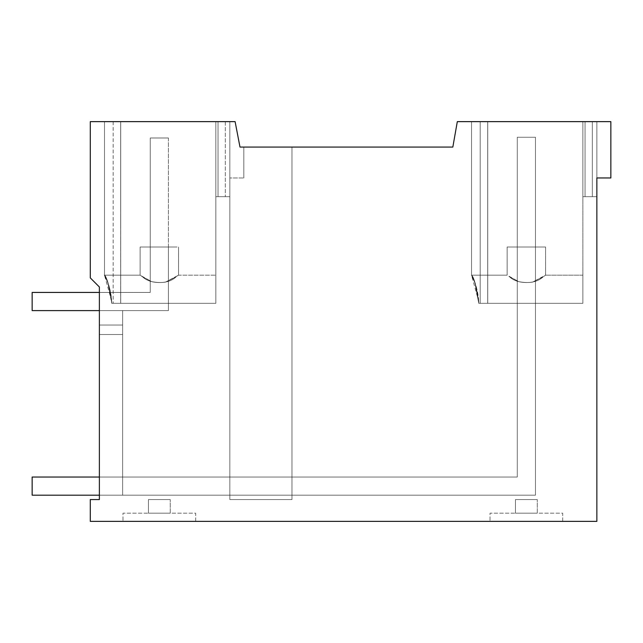 <?xml version="1.0" encoding="UTF-8"?>
<svg xmlns="http://www.w3.org/2000/svg" width="643" height="643" viewBox="0 0 643 643"><rect width="100%" height="100%" fill="white"/><g stroke="black" fill="none" stroke-linecap="round" stroke-linejoin="round"><path stroke-width="0.48" stroke-dasharray="3.21 2.41" d="M120.691 303.327L215.847 303.327L111.729 303.327L120.715 303.327L120.715 121.631L120.715 303.327L111.729 303.327L215.847 303.327L111.729 303.327L215.847 303.327L111.729 303.327L215.847 303.327L111.729 303.327L215.847 303.327L111.729 303.327L215.847 303.327L111.729 303.327L120.715 303.327L120.715 121.631L120.715 303.327L113.16 303.327L120.715 303.327L113.16 303.327L120.715 303.327L120.715 121.631L120.715 303.327L113.16 303.327L120.715 303.327L113.16 303.327L120.715 303.327L120.715 121.631L120.715 303.327L113.16 303.327L120.715 303.327L120.667 121.631L215.847 121.631L215.847 303.327L111.729 303.327L113.16 303.327L111.729 303.327L111.729 301.511L104.512 275.164L107.928 283.008L111.729 301.511C110.451 289.864 108.378 281.779 105.516 277.27C100.943 269.554 111.424 283.314 111.729 303.327L215.847 303.327L111.729 303.327C109.736 287.373 107.349 278.025 104.56 275.268C106.304 275.775 108.691 284.519 111.729 301.511L111.729 303.327L113.16 303.327L111.729 303.327C109.736 287.373 107.349 278.025 104.56 275.268C106.304 275.775 108.691 284.519 111.729 301.511L111.729 303.327L120.667 303.327L120.667 121.631L120.683 303.327L113.16 303.327L120.667 303.327L113.16 303.327L120.667 303.327L120.683 121.631L113.16 121.631C102.124 121.631 102.124 121.631 113.16 121.631C102.124 121.631 102.124 121.631 113.16 121.631L215.847 121.631L215.847 196.678L229.832 196.678L215.847 196.678L229.832 196.678L215.847 196.678L229.832 196.678L215.847 196.678L229.832 196.678L215.847 196.678L229.832 196.678L215.847 196.678L229.832 196.678L215.847 196.678L229.832 196.678L215.847 196.678L229.832 196.678L215.847 196.678L229.832 196.678L215.847 196.678L229.832 196.678L215.847 196.678L215.847 121.631L215.847 303.327L215.847 275.164L215.847 303.327L215.847 275.164L215.847 303.327L215.847 275.164L215.847 303.327L215.847 275.164L215.847 303.327L215.847 275.164L215.847 303.327L215.847 275.164L215.847 303.327L215.847 275.164L215.847 303.327L215.847 275.164L215.847 303.327L215.847 275.164L215.847 303.327L215.847 275.164L215.847 303.327L215.847 275.164L215.847 303.327L215.847 275.164L215.847 303.327L111.729 303.327C109.736 287.373 107.349 278.025 104.56 275.268C106.304 275.775 108.691 284.519 111.729 301.511L111.729 303.327L113.16 303.327L111.729 303.327C109.736 287.373 107.349 278.025 104.56 275.268C106.304 275.775 108.691 284.519 111.729 301.511L111.729 303.327L120.667 303.327L120.683 121.631L113.16 121.631C101.779 121.631 101.779 121.631 113.16 121.631C101.779 121.631 101.779 121.631 113.16 121.631L120.691 121.631L113.16 121.631C101.779 121.631 101.779 121.631 113.16 121.631C101.779 121.631 101.779 121.631 113.16 121.631L120.715 121.631L113.16 121.631C101.779 121.631 101.779 121.631 113.16 121.631C101.779 121.631 101.779 121.631 113.16 121.631L120.715 121.631L113.16 121.631C101.779 121.631 101.779 121.631 113.16 121.631C101.779 121.631 101.779 121.631 113.16 121.631L120.715 121.631L113.16 121.631C101.779 121.631 101.779 121.631 113.16 121.631C101.779 121.631 101.779 121.631 113.16 121.631L120.715 121.631L113.16 121.631C101.779 121.631 101.779 121.631 113.16 121.631C101.779 121.631 101.779 121.631 113.16 121.631L120.715 121.631L113.16 121.631C101.779 121.631 101.779 121.631 113.16 121.631C101.779 121.631 101.779 121.631 113.16 121.631L120.715 121.631L113.16 121.631C101.779 121.631 101.779 121.631 113.16 121.631C101.779 121.631 101.779 121.631 113.16 121.631L120.715 121.631L113.16 121.631C101.779 121.631 101.779 121.631 113.16 121.631C101.779 121.631 101.779 121.631 113.16 121.631L120.715 121.631L113.16 121.631C101.779 121.631 101.779 121.631 113.16 121.631C101.779 121.631 101.779 121.631 113.16 121.631L120.715 121.631L113.16 121.631C101.779 121.631 101.779 121.631 113.16 121.631C101.779 121.631 101.779 121.631 113.16 121.631L120.715 121.631L120.683 303.327L215.847 303.327L111.729 303.327C109.736 287.373 107.349 278.025 104.56 275.268C106.304 275.775 108.691 284.519 111.729 301.511L111.729 303.327L113.16 303.327L111.729 303.327C109.736 287.373 107.349 278.025 104.56 275.268C106.304 275.775 108.691 284.519 111.729 301.511L111.729 303.327L120.691 303.327L120.691 121.631M243.826 147.07L243.826 177.958L243.826 147.07L291.978 147.07L291.978 499.563L229.832 499.563L229.832 177.958L243.826 177.958L229.832 177.958L229.832 196.678L225.291 196.678L229.832 196.678L229.832 177.958L229.832 499.563L291.978 499.563L291.978 147.07L243.826 147.07M229.832 495.198L229.832 477.034L122.636 477.034L122.636 495.198L122.636 334.521L122.636 495.198L122.636 477.034L229.832 477.034L122.636 477.034L229.832 477.034L122.636 477.034L122.636 495.198L122.636 310.601L122.636 495.198L122.636 477.034L229.832 477.034L122.636 477.034L122.636 495.198L122.636 310.601L122.636 495.198L122.636 477.034L229.832 477.034L122.636 477.034L122.636 495.198L122.636 310.601L122.636 495.198L122.636 477.034L229.832 477.034L122.636 477.034L122.636 495.198L122.636 310.601L122.636 495.198L122.636 477.034L229.832 477.034L122.636 477.034L122.636 495.198L122.636 310.601L122.636 495.198L122.636 477.034L229.832 477.034L122.636 477.034L122.636 495.198L122.636 310.601L122.636 495.198L122.636 477.034L229.832 477.034L122.636 477.034L122.636 495.198L122.636 310.601L122.636 495.198L122.636 477.034L229.832 477.034L122.636 477.034L122.636 495.198L122.636 310.601L122.636 495.198L122.636 477.034L229.832 477.034L122.636 477.034L122.636 495.198L122.636 310.601L122.636 495.198L122.636 477.034L229.832 477.034L122.636 477.034L122.636 495.198L122.636 310.601L122.636 495.198L122.636 477.034L229.832 477.034L229.832 495.198L229.832 477.034L229.832 495.198L229.832 477.034L229.832 495.198L229.832 477.034L229.832 495.198L229.832 477.034L229.832 495.198L229.832 477.034L229.832 495.198L229.832 477.034L229.832 495.198L229.832 477.034L229.832 495.198L229.832 477.034L229.832 495.198L229.832 477.034L229.832 495.198L229.832 477.034L229.832 495.198L229.832 477.034L229.832 495.198L99.376 495.198L99.376 334.521L99.376 495.198L229.832 495.198L99.376 495.198L99.376 334.521L122.636 334.521L122.636 310.601L122.636 334.521L99.376 334.521L99.376 325.028L99.376 495.198L99.376 325.028L122.636 325.028L122.636 310.601L122.636 325.028L99.376 325.028L99.376 292.428L99.376 495.198L99.376 292.428L99.376 495.198L99.376 292.428L99.376 495.198L99.376 292.428L99.376 495.198L99.376 292.428L99.376 495.198L99.376 292.428L99.376 495.198L99.376 292.428L99.376 495.198L99.376 292.428L99.376 495.198L99.376 292.428L99.376 495.198L229.832 495.198M452.833 147.07L457.318 121.631L610.85 121.631L610.85 177.958L596.857 177.958L596.857 196.678L582.871 196.678L596.857 196.678L582.871 196.678L596.857 196.678L582.871 196.678L596.857 196.678L582.871 196.678L596.857 196.678L582.871 196.678L596.857 196.678L582.871 196.678L596.857 196.678L582.871 196.678L596.857 196.678L582.871 196.678L596.857 196.678L582.871 196.678L596.857 196.678L596.857 121.631L596.857 521.369L90.293 521.369L90.293 499.563L99.376 499.563L99.376 286.979L90.293 277.897L90.293 121.631L235.105 121.631L239.992 147.07L452.833 147.07M487.691 303.327L480.184 303.327L487.691 303.327L487.691 121.631L582.871 121.631L582.871 303.327L478.754 303.327C476.198 285.757 473.787 276.369 471.536 275.172C473.553 276.377 475.965 285.154 478.754 301.511L478.754 303.327L487.691 303.327L487.691 121.631L480.184 121.631C469.149 121.631 469.149 121.631 480.184 121.631C469.149 121.631 469.149 121.631 480.184 121.631L487.691 121.631L480.184 121.631C468.803 121.631 468.803 121.631 480.184 121.631C468.803 121.631 468.803 121.631 480.184 121.631L487.74 121.631L487.707 303.327L582.871 303.327L478.754 303.327C476.76 287.373 474.373 278.025 471.584 275.268C473.328 275.775 475.716 284.519 478.754 301.511L471.536 275.164L474.775 282.526L478.754 301.511C477.476 289.864 475.402 281.779 472.541 277.27C467.967 269.554 478.448 283.314 478.754 303.327L487.691 303.327L480.184 303.327L487.691 303.327L487.715 121.631L480.184 121.631C468.803 121.631 468.803 121.631 480.184 121.631C468.803 121.631 468.803 121.631 480.184 121.631L582.871 121.631L582.871 196.678L592.316 196.678L582.871 196.678L582.871 121.631L582.871 303.327L582.871 275.164L582.871 303.327L582.871 275.164L582.871 303.327L582.871 275.164L582.871 303.327L582.871 275.164L582.871 303.327L582.871 275.164L582.871 303.327L582.871 275.164L582.871 303.327L582.871 275.164L582.871 303.327L582.871 275.164L582.871 303.327L582.871 275.164L582.871 303.327L582.871 275.164L582.871 303.327L582.871 275.164L582.871 303.327L582.871 275.164L582.871 303.327L478.754 303.327C476.76 287.373 474.373 278.025 471.584 275.268C473.328 275.775 475.716 284.519 478.754 301.511L478.754 303.327L480.184 303.327L478.754 303.327C476.76 287.373 474.373 278.025 471.584 275.268C473.328 275.775 475.716 284.519 478.754 301.511L478.754 303.327L582.871 303.327L478.754 303.327C476.76 287.373 474.373 278.025 471.584 275.268C473.328 275.775 475.716 284.519 478.754 301.511L478.754 303.327L480.184 303.327L478.754 303.327C476.76 287.373 474.373 278.025 471.584 275.268C473.328 275.775 475.716 284.519 478.754 301.511L478.754 303.327L487.74 303.327L478.754 303.327C476.76 287.373 474.373 278.025 471.584 275.268C473.328 275.775 475.716 284.519 478.754 301.511L478.754 303.327L487.74 303.327L487.74 121.631L480.184 121.631C468.803 121.631 468.803 121.631 480.184 121.631C468.803 121.631 468.803 121.631 480.184 121.631C468.803 121.631 468.803 121.631 480.184 121.631C468.803 121.631 468.803 121.631 480.184 121.631L487.74 121.631L480.184 121.631C468.803 121.631 468.803 121.631 480.184 121.631C468.803 121.631 468.803 121.631 480.184 121.631C468.803 121.631 468.803 121.631 480.184 121.631C468.803 121.631 468.803 121.631 480.184 121.631L487.74 121.631L480.184 121.631C468.803 121.631 468.803 121.631 480.184 121.631C468.803 121.631 468.803 121.631 480.184 121.631C468.803 121.631 468.803 121.631 480.184 121.631C468.803 121.631 468.803 121.631 480.184 121.631L487.74 121.631L480.184 121.631C468.803 121.631 468.803 121.631 480.184 121.631C468.803 121.631 468.803 121.631 480.184 121.631C468.803 121.631 468.803 121.631 480.184 121.631C468.803 121.631 468.803 121.631 480.184 121.631L487.74 121.631L480.184 121.631C468.803 121.631 468.803 121.631 480.184 121.631C468.803 121.631 468.803 121.631 480.184 121.631L480.184 303.327L478.754 303.327C476.76 287.373 474.373 278.025 471.584 275.268C473.328 275.775 475.716 284.519 478.754 301.511L478.754 303.327L487.74 303.327L478.754 303.327C476.76 287.373 474.373 278.025 471.584 275.268C473.328 275.775 475.716 284.519 478.754 301.511L478.754 303.327L487.74 303.327L487.74 121.631L487.74 303.327L478.754 303.327C476.76 287.373 474.373 278.025 471.584 275.268C473.328 275.775 475.716 284.519 478.754 301.511L478.754 303.327C476.76 287.373 474.373 278.025 471.584 275.268C473.328 275.775 475.716 284.519 478.754 301.511L478.754 303.327L582.871 303.327L478.754 303.327L582.871 303.327L478.754 303.327L582.871 303.327L478.754 303.327L582.871 303.327L478.754 303.327L582.871 303.327L478.754 303.327L582.871 303.327L478.754 303.327L582.871 303.327L478.754 303.327L582.871 303.327L478.754 303.327L487.74 303.327L487.74 121.631L487.74 303.327L478.754 303.327L582.871 303.327L478.754 303.327L582.871 303.327L478.754 303.327L487.74 303.327L487.74 121.631L487.74 303.327L480.184 303.327L487.74 303.327L487.74 121.631L487.74 303.327L480.184 303.327L487.74 303.327L487.74 121.631L487.74 303.327L480.184 303.327L480.184 121.631L480.184 303.327L480.184 121.631L480.184 303.327L480.184 121.631L480.184 303.327L480.184 121.631L480.184 303.327L480.184 121.631L480.184 303.327L480.184 121.631L480.184 303.327L480.184 121.631L480.184 303.327L480.184 121.631L480.184 303.327L480.184 121.631L480.184 303.327L480.184 121.631L480.184 303.327L480.184 121.631L480.184 303.327L480.184 121.631L487.715 121.631L480.184 121.631L487.715 121.631L480.184 121.631L487.715 121.631L480.184 121.631L487.715 121.631L480.184 121.631L487.691 121.631L487.691 303.327L487.691 121.631M562.697 521.369L562.697 513.186L490.022 513.186L490.022 521.369L490.022 513.186L562.697 513.186L562.697 521.369L490.022 521.369L562.697 521.369M195.673 521.369L195.673 513.186L122.998 513.186L122.998 521.369L122.998 513.186L195.673 513.186L195.673 521.369L122.998 521.369L195.673 521.369M178.561 247.008L178.561 275.172L178.561 247.008L178.561 275.172L178.561 247.008L178.561 275.172L178.561 247.008L178.561 275.172L178.561 247.008L178.561 275.172L178.561 247.008L178.561 275.172L215.847 275.164L178.545 275.164L176.206 276.771C170.54 282.084 162.341 283.692 151.595 281.61L142.465 276.771C147.609 281.594 155.268 283.386 165.436 282.156L176.206 276.771C170.54 282.084 162.341 283.692 151.595 281.61L142.465 276.771C147.609 281.594 155.268 283.386 165.436 282.156L176.206 276.771C170.54 282.084 162.341 283.692 151.595 281.61L142.465 276.771C147.609 281.594 155.268 283.386 165.436 282.156L176.206 276.771C170.54 282.084 162.341 283.692 151.595 281.61L142.465 276.771C147.609 281.594 155.268 283.386 165.436 282.156L176.206 276.771C170.54 282.084 162.341 283.692 151.595 281.61L142.465 276.771C147.609 281.594 155.268 283.386 165.436 282.156L176.206 276.771C170.54 282.084 162.341 283.692 151.595 281.61L142.465 276.771C147.609 281.594 155.268 283.386 165.436 282.156L176.206 276.771C170.54 282.084 162.341 283.692 151.595 281.61L142.465 276.771C147.609 281.594 155.268 283.386 165.436 282.156L176.206 276.771C170.54 282.084 162.341 283.692 151.595 281.61L142.465 276.771C147.609 281.594 155.268 283.386 165.436 282.156L176.206 276.771C170.54 282.084 162.341 283.692 151.595 281.61L142.465 276.771C147.609 281.594 155.268 283.386 165.436 282.156L178.561 275.172L165.436 282.156C155.268 283.386 147.609 281.594 142.465 276.771L151.595 281.61C162.293 283.708 170.491 282.092 176.206 276.771C170.491 282.092 162.293 283.708 151.595 281.61L142.465 276.771C147.609 281.594 155.268 283.386 165.436 282.156L178.545 275.172L178.561 247.008L140.11 247.008L176.206 247.008M218.025 121.631L215.847 121.631L218.025 121.631L218.025 196.678L225.291 196.678L218.025 196.678L218.025 121.631L229.832 121.631L229.832 177.958L229.832 121.631L225.291 121.631L225.291 196.678L225.291 121.631L218.025 121.631L229.832 121.631L215.847 121.631L229.832 121.631L215.847 121.631L229.832 121.631L215.847 121.631L229.832 121.631L215.847 121.631L229.832 121.631L215.847 121.631L229.832 121.631L215.847 121.631L229.832 121.631L215.847 121.631L229.832 121.631L215.847 121.631L229.832 121.631L215.847 121.631L229.832 121.631L215.847 121.631L229.832 121.631L215.847 121.631L218.025 121.631L218.025 196.678L218.025 121.631M543.231 276.771C537.516 282.092 529.318 283.708 518.62 281.61L507.15 275.164L471.536 275.164L474.96 283.008L478.754 303.327L474.96 283.008L471.536 275.164L474.96 283.008L478.754 301.511L474.96 283.008L471.536 275.164L474.96 283.008L478.754 301.511L474.96 283.008L471.536 275.164L474.96 283.008L478.754 301.511L474.96 283.008L471.536 275.164L474.96 283.008L478.754 301.511L474.96 283.008L471.536 275.164L471.536 121.631L471.536 275.164L507.134 275.164L509.489 276.771C514.633 281.594 522.293 283.386 532.46 282.156L545.569 275.172L545.585 247.008L507.142 247.008L545.585 247.008L507.142 247.008L545.585 247.008L507.142 247.008L545.585 247.008L507.142 247.008L545.585 247.008L507.142 247.008L545.585 247.008L507.142 247.008L545.585 247.008L507.142 247.008L545.585 247.008L507.142 247.008L545.585 247.008L507.142 247.008L545.585 247.008L507.142 247.008L545.585 247.008L507.142 247.008L545.585 247.008L507.142 247.008L545.585 247.008L545.585 275.172L545.585 247.008L545.585 275.172L545.585 247.008L545.585 275.172L545.585 247.008L545.585 275.172L545.585 247.008L545.585 275.172L545.585 247.008L545.585 275.172L543.231 276.771C537.564 282.084 529.366 283.692 518.62 281.61L509.489 276.771C514.633 281.594 522.293 283.386 532.46 282.156L543.231 276.771C537.564 282.084 529.366 283.692 518.62 281.61L509.489 276.771C514.633 281.594 522.293 283.386 532.46 282.156L543.231 276.771C537.564 282.084 529.366 283.692 518.62 281.61L509.489 276.771C514.633 281.594 522.293 283.386 532.46 282.156L543.231 276.771C537.564 282.084 529.366 283.692 518.62 281.61L509.489 276.771C514.633 281.594 522.293 283.386 532.46 282.156L543.231 276.771C537.564 282.084 529.366 283.692 518.62 281.61L509.489 276.771C514.633 281.594 522.293 283.386 532.46 282.156L543.231 276.771C537.564 282.084 529.366 283.692 518.62 281.61L509.489 276.771C514.633 281.594 522.293 283.386 532.46 282.156L543.231 276.771C537.564 282.084 529.366 283.692 518.62 281.61L509.489 276.771C514.633 281.594 522.293 283.386 532.46 282.156L543.231 276.771C537.564 282.084 529.366 283.692 518.62 281.61L509.489 276.771C514.633 281.594 522.293 283.386 532.46 282.156L543.231 276.771C537.564 282.084 529.366 283.692 518.62 281.61L509.489 276.771C514.633 281.594 522.293 283.386 532.46 282.156L543.231 276.771C537.564 282.084 529.366 283.692 518.62 281.61L509.489 276.771C514.633 281.594 522.293 283.386 532.46 282.156L543.231 276.771C537.564 282.084 529.366 283.692 518.62 281.61L509.489 276.771C514.633 281.594 522.293 283.386 532.46 282.156L543.231 276.771M582.871 121.631L585.05 121.631L585.05 196.678L585.05 121.631L592.316 121.631L592.316 196.678L592.316 121.631L596.857 121.631L582.871 121.631M99.376 292.428L32.15 292.428L150.253 292.428L32.15 292.428L150.253 292.428L32.15 292.428L150.253 292.428L32.15 292.428L150.253 292.428L32.15 292.428L150.253 292.428L32.15 292.428L150.253 292.428L32.15 292.428L150.253 292.428L32.15 292.428L150.253 292.428L32.15 292.428L150.253 292.428L32.15 292.428L150.253 292.428L32.15 292.428L150.253 292.428L150.253 137.988L168.418 137.988L150.253 137.988L150.253 292.428L150.253 137.988L168.418 137.988L150.253 137.988L150.253 292.428L150.253 137.988L168.418 137.988L150.253 137.988L150.253 292.428L150.253 137.988L168.418 137.988L150.253 137.988L150.253 292.428L150.253 137.988L168.418 137.988L150.253 137.988L150.253 292.428L150.253 137.988L168.418 137.988L150.253 137.988L150.253 292.428L150.253 137.988L168.418 137.988L150.253 137.988L150.253 292.428L150.253 137.988L168.418 137.988L150.253 137.988L150.253 292.428L150.253 137.988L168.418 137.988L150.253 137.988L150.253 292.428L150.253 137.988L168.418 137.988L150.253 137.988L150.253 292.428L150.253 137.988L168.418 137.988L150.253 137.988L150.253 292.428L150.253 137.988L168.418 137.988L150.253 137.988L150.253 292.428L150.253 247.008L150.253 292.428L150.253 247.008L150.253 292.428L150.253 247.008L150.253 292.428L150.253 247.008L150.253 292.428L150.253 247.008L150.253 292.428L150.253 247.008L150.253 292.428L150.253 247.008L150.253 292.428L150.253 247.008L150.253 292.428L150.253 247.008L150.253 292.428L150.253 247.008L150.253 292.428L150.253 247.008L150.253 292.428L150.253 247.008L168.418 247.008L168.418 310.601L168.418 247.008L150.253 247.008L168.418 247.008L168.418 310.601L168.418 247.008L150.253 247.008L168.418 247.008L168.418 310.601L168.418 247.008L150.253 247.008L168.418 247.008L168.418 310.601L168.418 247.008L150.253 247.008L168.418 247.008L168.418 310.601L168.418 247.008L150.253 247.008L168.418 247.008L168.418 310.601L168.418 247.008L150.253 247.008L168.418 247.008L168.418 310.601L168.418 247.008L150.253 247.008L168.418 247.008L168.418 310.601L168.418 247.008L150.253 247.008L168.418 247.008L168.418 310.601L168.418 247.008L150.253 247.008L168.418 247.008L168.418 310.601L168.418 247.008L150.253 247.008L168.418 247.008L168.418 310.601L168.418 247.008L150.253 247.008L168.418 247.008L168.418 310.601L168.418 247.008L150.253 247.008L150.253 292.428L32.15 292.428L32.15 310.601L168.418 310.601L32.15 310.601L32.15 292.428L32.15 310.601L168.418 310.601L32.15 310.601L32.15 292.428L32.15 310.601L168.418 310.601L32.15 310.601L32.15 292.428L32.15 310.601L168.418 310.601L32.15 310.601L32.15 292.428L32.15 310.601L168.418 310.601L32.15 310.601L32.15 292.428L32.15 310.601L168.418 310.601L32.15 310.601L32.15 292.428L32.15 310.601L168.418 310.601L32.15 310.601L32.15 292.428L32.15 310.601L168.418 310.601L32.15 310.601L32.15 292.428L32.15 310.601L168.418 310.601L32.15 310.601L32.15 292.428L32.15 310.601L168.418 310.601L32.15 310.601L32.15 292.428L32.15 310.601L168.418 310.601L32.15 310.601L32.15 292.428L32.15 310.601L168.418 310.601L99.376 310.601M99.376 477.034L517.277 477.034L517.277 137.264L517.277 477.034L32.15 477.034L517.277 477.034L517.277 137.264L517.277 477.034L32.15 477.034L517.277 477.034L517.277 137.264L517.277 477.034L32.15 477.034L517.277 477.034L517.277 137.264L517.277 477.034L32.15 477.034L517.277 477.034L517.277 137.264L517.277 477.034L32.15 477.034L517.277 477.034L517.277 137.264L517.277 477.034L32.15 477.034L517.277 477.034L517.277 137.264L517.277 477.034L32.15 477.034L517.277 477.034L517.277 137.264L517.277 477.034L32.15 477.034L517.277 477.034L517.277 137.264L517.277 477.034L32.15 477.034L517.277 477.034L517.277 137.264L517.277 477.034L32.15 477.034L517.277 477.034L517.277 137.264L517.277 477.034L32.15 477.034L517.277 477.034L517.277 137.264L517.277 477.034L32.15 477.034L32.15 495.198L535.45 495.198L291.978 495.198L291.978 477.034L517.277 477.034L517.277 247.008L535.45 247.008L517.277 247.008L517.277 477.034L291.978 477.034L291.978 495.198L291.978 477.034L291.978 495.198L291.978 477.034L291.978 495.198L291.978 477.034L291.978 495.198L291.978 477.034L291.978 495.198L291.978 477.034L291.978 495.198L291.978 477.034L291.978 495.198L291.978 477.034L291.978 495.198L291.978 477.034L291.978 495.198L291.978 477.034L291.978 495.198L291.978 477.034L291.978 495.198L291.978 477.034L291.978 495.198L535.45 495.198L535.45 247.008L517.277 247.008L517.277 477.034L291.978 477.034L517.277 477.034L517.277 247.008L535.45 247.008L517.277 247.008L517.277 477.034L291.978 477.034L517.277 477.034L517.277 247.008L535.45 247.008L517.277 247.008L517.277 477.034L291.978 477.034L517.277 477.034L517.277 247.008L535.45 247.008L517.277 247.008L517.277 477.034L291.978 477.034L517.277 477.034L517.277 247.008L535.45 247.008L517.277 247.008L517.277 477.034L291.978 477.034L517.277 477.034L517.277 247.008L535.45 247.008L517.277 247.008L517.277 477.034L291.978 477.034L517.277 477.034L517.277 247.008L535.45 247.008L517.277 247.008L517.277 477.034L291.978 477.034L517.277 477.034L517.277 247.008L535.45 247.008L517.277 247.008L517.277 477.034L291.978 477.034L517.277 477.034L517.277 247.008L535.45 247.008L517.277 247.008L517.277 477.034L291.978 477.034L517.277 477.034L517.277 247.008L535.45 247.008L517.277 247.008L517.277 477.034L291.978 477.034L517.277 477.034L517.277 247.008L535.45 247.008L517.277 247.008L517.277 477.034L291.978 477.034L517.277 477.034L517.277 247.008L535.45 247.008L535.45 495.198L291.978 495.198L535.45 495.198L535.45 247.008L535.45 495.198L291.978 495.198L535.45 495.198L535.45 247.008L535.45 495.198L291.978 495.198L535.45 495.198L535.45 247.008L535.45 495.198L291.978 495.198L535.45 495.198L535.45 247.008L535.45 495.198L291.978 495.198L535.45 495.198L535.45 247.008L535.45 495.198L291.978 495.198L535.45 495.198L535.45 247.008L535.45 495.198L291.978 495.198L535.45 495.198L535.45 247.008L535.45 495.198L291.978 495.198L535.45 495.198L535.45 247.008L535.45 495.198L291.978 495.198L535.45 495.198L535.45 247.008L535.45 495.198L291.978 495.198L535.45 495.198L535.45 247.008L535.45 495.198L291.978 495.198L535.45 495.198L535.45 137.264L535.45 495.198L32.15 495.198L32.15 477.034L32.15 495.198L535.45 495.198L535.45 137.264L517.277 137.264L535.45 137.264L535.45 495.198L32.15 495.198L32.15 477.034L32.15 495.198L535.45 495.198L535.45 137.264L517.277 137.264L535.45 137.264L535.45 495.198L32.15 495.198L32.15 477.034L32.15 495.198L535.45 495.198L535.45 137.264L517.277 137.264L535.45 137.264L535.45 495.198L32.15 495.198L32.15 477.034L32.15 495.198L535.45 495.198L535.45 137.264L517.277 137.264L535.45 137.264L535.45 495.198L32.15 495.198L32.15 477.034L32.15 495.198L535.45 495.198L535.45 137.264L517.277 137.264L535.45 137.264L535.45 495.198L32.15 495.198L32.15 477.034L32.15 495.198L535.45 495.198L535.45 137.264L517.277 137.264L535.45 137.264L535.45 495.198L32.15 495.198L32.15 477.034L32.15 495.198L535.45 495.198L535.45 137.264L517.277 137.264L535.45 137.264L535.45 495.198L32.15 495.198L32.15 477.034L32.15 495.198L535.45 495.198L535.45 137.264L517.277 137.264L535.45 137.264L535.45 495.198L32.15 495.198L32.15 477.034L32.15 495.198L535.45 495.198L535.45 137.264L517.277 137.264L535.45 137.264L535.45 495.198L32.15 495.198L32.15 477.034L32.15 495.198L535.45 495.198L535.45 137.264L517.277 137.264L535.45 137.264L535.45 495.198L32.15 495.198L32.15 477.034L32.15 495.198L535.45 495.198L535.45 137.264L517.277 137.264L535.45 137.264L535.45 495.198L99.376 495.198M515.461 513.186L537.267 513.186L537.267 499.563L515.461 499.563L537.267 499.563L515.461 499.563L537.267 499.563L515.461 499.563L537.267 499.563L515.461 499.563L537.267 499.563L515.461 499.563L537.267 499.563L515.461 499.563L537.267 499.563L515.461 499.563L537.267 499.563L515.461 499.563L537.267 499.563L515.461 499.563L537.267 499.563L515.461 499.563L537.267 499.563L515.461 499.563L537.267 499.563L515.461 499.563L537.267 499.563L537.267 513.186L515.461 513.186L515.461 499.563L515.461 513.186L537.267 513.186L515.461 513.186L537.267 513.186L515.461 513.186L537.267 513.186L515.461 513.186L537.267 513.186L515.461 513.186L537.267 513.186L515.461 513.186L537.267 513.186L515.461 513.186L537.267 513.186L515.461 513.186L537.267 513.186L515.461 513.186L537.267 513.186L515.461 513.186L537.267 513.186L515.461 513.186L537.267 513.186L515.461 513.186L515.461 499.563L515.461 513.186M148.437 513.186L170.242 513.186L170.242 499.563L148.437 499.563L170.242 499.563L148.437 499.563L170.242 499.563L148.437 499.563L170.242 499.563L148.437 499.563L170.242 499.563L148.437 499.563L170.242 499.563L148.437 499.563L170.242 499.563L148.437 499.563L170.242 499.563L148.437 499.563L170.242 499.563L148.437 499.563L170.242 499.563L148.437 499.563L170.242 499.563L148.437 499.563L170.242 499.563L148.437 499.563L170.242 499.563L170.242 513.186L148.437 513.186L148.437 499.563L148.437 513.186L170.242 513.186L148.437 513.186L170.242 513.186L148.437 513.186L170.242 513.186L148.437 513.186L170.242 513.186L148.437 513.186L170.242 513.186L148.437 513.186L170.242 513.186L148.437 513.186L170.242 513.186L148.437 513.186L170.242 513.186L148.437 513.186L170.242 513.186L148.437 513.186L170.242 513.186L148.437 513.186L170.242 513.186L148.437 513.186L148.437 499.563L148.437 513.186M596.857 121.631L585.05 121.631L596.857 121.631L596.857 177.958L596.857 121.631M592.316 121.631L592.316 196.678L592.316 121.631M537.267 513.186L537.267 499.563L537.267 513.186M170.242 513.186L170.242 499.563L170.242 513.186M99.376 334.521L122.636 334.521L99.376 334.521M99.376 325.028L122.636 325.028L99.376 325.028M585.05 121.631L585.05 196.678L585.05 121.631M225.291 121.631L225.291 196.678L225.291 121.631M229.832 121.631L229.832 177.958L229.832 121.631M104.512 275.164L107.928 283.008L111.729 303.327C109.736 287.373 107.349 278.025 104.56 275.268C106.304 275.775 108.691 284.519 111.729 301.511L111.729 303.327C109.736 287.373 107.349 278.025 104.56 275.268C106.304 275.775 108.691 284.519 111.729 301.511L111.729 303.327C109.736 287.373 107.349 278.025 104.56 275.268C106.304 275.775 108.691 284.519 111.729 301.511L111.729 303.327C109.736 287.373 107.349 278.025 104.56 275.268C106.304 275.775 108.691 284.519 111.729 301.511L111.729 303.327C109.736 287.373 107.349 278.025 104.56 275.268C106.304 275.775 108.691 284.519 111.729 301.511L107.928 283.008L104.512 275.164L107.928 283.008L111.729 301.511L107.928 283.008L104.512 275.164L107.928 283.008L111.729 301.511L107.928 283.008L104.512 275.164L107.928 283.008L111.729 301.511L107.928 283.008L104.512 275.164L107.928 283.008L111.729 301.511L107.928 283.008L104.512 275.164L140.126 275.164L104.512 275.164L104.512 121.631L104.512 275.164L104.512 121.631L104.512 275.164L140.11 275.164L142.465 276.771C147.609 281.594 155.268 283.386 165.436 282.156L176.206 276.771C170.54 282.084 162.341 283.692 151.595 281.61L140.11 275.164L140.11 247.008L140.11 275.164L140.11 247.008L140.11 275.164L104.512 275.164L104.512 121.631L104.512 275.164L140.11 275.164L140.11 247.008L140.11 275.164L104.512 275.164L104.512 121.631L104.512 275.164L140.11 275.164L140.11 247.008L140.11 275.164L104.512 275.164L104.512 121.631L104.512 275.164L140.11 275.164L140.11 247.008L140.11 275.164L104.512 275.164L104.512 121.631L104.512 275.164L140.11 275.164L140.11 247.008L140.11 275.164L104.512 275.164M140.118 247.008L142.465 247.008L140.118 247.008M215.847 303.327L111.729 303.327L215.847 303.327M487.74 303.327L487.74 121.631M120.715 303.327L120.715 121.631L120.715 303.327M168.418 137.988L168.418 310.601L168.418 137.988M517.277 137.264L535.45 137.264L517.277 137.264M113.16 121.631L113.16 303.327L113.16 121.631M582.871 275.164L545.569 275.164L582.871 275.164M507.142 275.164L507.142 247.008L507.142 275.164L507.142 247.008L507.142 275.164L471.536 275.164L471.536 121.631L471.536 275.164L507.134 275.164L507.142 247.008L507.142 275.164L471.536 275.164L471.536 121.631L471.536 275.164L507.134 275.164L507.142 247.008L507.142 275.164L471.536 275.164L471.536 121.631L471.536 275.164L507.134 275.164L507.142 247.008L507.142 275.164L471.536 275.164L471.536 121.631L471.536 275.164L507.134 275.164L507.142 247.008L507.142 275.164L471.536 275.164L471.536 121.631L471.536 275.164L507.134 275.164"/><path stroke-width="0.96" d="M452.833 147.07L457.318 121.631L610.85 121.631L610.85 177.958L596.857 177.958L596.857 521.369L90.293 521.369L90.293 499.563L99.376 499.563L99.376 286.979L90.293 277.897L90.293 121.631L235.105 121.631L239.992 147.07L452.833 147.07M99.376 310.601L32.15 310.601L32.15 292.428L99.376 292.428M99.376 477.034L32.15 477.034L32.15 495.198L99.376 495.198"/></g></svg>

